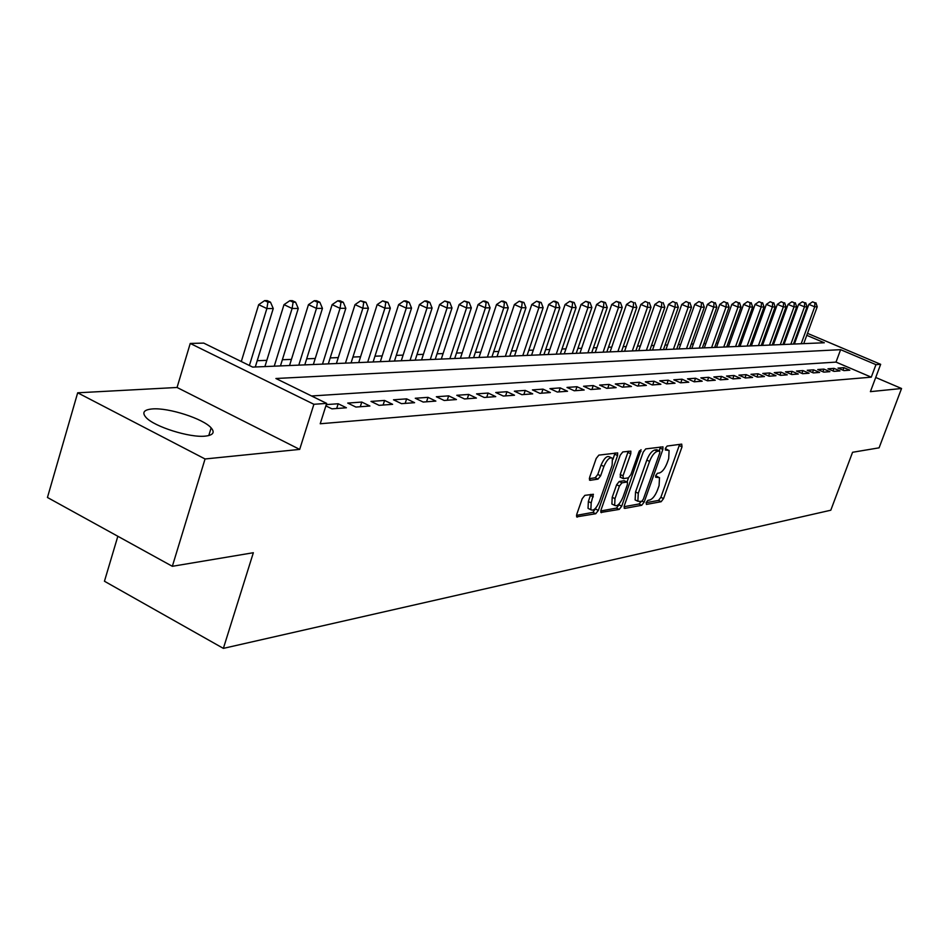 <?xml version="1.0" encoding="UTF-8"?>
<svg xmlns="http://www.w3.org/2000/svg" width="949" height="949" viewBox="0 0 949 949"><rect width="100%" height="100%" fill="white"/><g stroke="black" fill="none" stroke-linecap="round" stroke-linejoin="round"><path stroke-width="1.42" d="M646.15 502.567L646.411 504.417L661.156 501.713L663.541 498.593L682.023 446.837L681.702 444.12L667.147 446.054L665.439 448.236L665.356 450.04L669.092 450.455L668.689 458.628L667.135 462.993C664.869 468.664 662.283 471.997 659.389 472.982L657.467 473.29L655.771 475.485L655.676 477.24L659.508 477.62L659.081 485.627L657.538 489.957C655.273 495.615 652.687 498.96 649.78 500.004L647.859 500.36L646.15 502.567M205.269 436.125C213.145 435.223 215.103 432.471 211.129 427.869C203.383 418.734 168.459 407.477 152.338 408.936C143.809 409.707 141.721 412.566 146.075 417.501C154.213 426.718 189.93 437.94 205.269 436.125M584.857 495.354L582.2 498.723L576.767 514.322L576.648 516.873L595.747 513.729L598.345 510.408L617.562 455.556L617.669 452.91L598.866 455.117L596.209 458.45L589.59 477.466L590.088 480.324L598.012 479.115L600.634 475.793L603.896 466.469C606.909 459.589 609.744 456.837 612.413 458.225L612.129 465.283L599.46 501.463C596.399 508.415 593.528 511.167 590.859 509.72L591.18 502.899L593.398 494.275L584.857 495.354M172.338 566.304L47.45 497.478L77.676 392.803L205.055 458.972L172.338 566.304L253.347 552.721L223.371 648.381L830.79 510.218L852.57 452.282L879.082 447.833L901.55 388.497L870.399 391.652L880.66 364.321L875.963 364.653L871.277 377.168L320.216 423.764L326.67 403.384L313.894 404.286L190.239 343.443L203.715 343.099L252.659 367.097L824.313 342.755L806.78 335.329M205.055 458.972L299.682 449.399L313.894 404.286M624.3 505.71L624.715 508.403L641.714 505.283L644.169 502.104L662.865 449.423L662.983 446.849L645.723 448.901L643.22 452.092L624.3 505.71M619.199 509.411L600.907 512.448L601.025 509.933L620.207 455.2L622.793 451.938L630.871 451.143L630.765 453.776L622.995 475.84L623.434 478.628L628.38 477.845L630.907 474.619L638.95 451.807L641.073 449.696L621.725 506.173L619.199 509.411L616.459 508.095L600.753 510.953M901.55 388.497L875.725 377.477M843.922 370.62L849.806 370.181L843.91 367.666L838.003 368.082L843.922 370.62M833.946 371.367L839.96 370.917L834.017 368.366L827.967 368.805L833.946 371.367M823.744 372.127L829.901 371.664L823.898 369.09L817.718 369.529L823.744 372.127M813.317 372.91L819.604 372.435L813.554 369.825L807.231 370.276L813.317 372.91M802.64 373.704L809.07 373.23L802.961 370.584L796.496 371.047L802.64 373.704M791.715 374.523L798.299 374.025L792.13 371.356L785.511 371.83L791.715 374.523M780.529 375.353L787.279 374.855L781.051 372.15L774.277 372.637L780.529 375.353M769.081 376.207L775.985 375.697L769.71 372.957L762.771 373.455L769.081 376.207M757.361 377.085L764.431 376.563L758.085 373.787L750.979 374.297L757.361 377.085M745.345 377.987L752.581 377.441L746.187 374.641L738.903 375.152L745.345 377.987M733.031 378.9L740.457 378.343L733.992 375.507L726.531 376.041L733.031 378.9M720.41 379.849L728.013 379.28L721.501 376.397L713.85 376.943L720.41 379.849M707.468 380.81L715.273 380.229L708.678 377.311L700.837 377.868L707.468 380.81M694.194 381.806L702.201 381.201L695.546 378.248L687.503 378.829L694.194 381.806M680.563 382.815L688.784 382.21L682.07 379.209L673.814 379.802L680.563 382.815M666.589 383.859L675.024 383.23L668.238 380.205L659.757 380.81L666.589 383.859M652.224 384.938L660.884 384.286L654.039 381.213L645.332 381.83L652.224 384.938M637.479 386.041L646.376 385.377L639.46 382.257L630.516 382.886L637.479 386.041M622.33 387.168L631.465 386.492L624.478 383.325L615.296 383.977L622.33 387.168M606.755 388.331L616.15 387.631L609.08 384.416L599.638 385.092L606.755 388.331M590.729 389.529L600.397 388.805L593.255 385.555L583.552 386.243L590.729 389.529M574.252 390.763L584.193 390.015L576.992 386.718L566.992 387.429L574.252 390.763M557.3 392.02L567.526 391.261L560.242 387.904L549.957 388.639L557.3 392.02M539.839 393.325L550.373 392.542L543.006 389.137L532.425 389.897L539.839 393.325M521.855 394.677L532.709 393.859L525.26 390.407L514.358 391.178L521.855 394.677M503.326 396.053L514.512 395.223L506.98 391.712L495.746 392.506L503.326 396.053M484.215 397.477L495.746 396.623L488.142 393.052L476.564 393.882L484.215 397.477M464.512 398.948L476.41 398.07L468.723 394.44L456.777 395.294L464.512 398.948M444.179 400.466L456.457 399.553L448.687 395.863L436.35 396.753L444.179 400.466M423.183 402.044L435.864 401.095L427.999 397.346L415.271 398.248L423.183 402.044M401.498 403.657L414.594 402.684L406.647 398.865L393.491 399.802L401.498 403.657M379.078 405.33L392.625 404.321L384.582 400.442L370.988 401.415L379.078 405.33M355.899 407.062L369.908 406.018L361.783 402.068L347.725 403.076L355.899 407.062M325.875 405.887L331.925 408.853L346.409 407.773L338.188 403.752L326.29 404.606M871.277 377.168L836.01 362.103L311.545 395.982M785.428 340.501L784.432 340.466M774.847 340.833L773.696 340.881M763.992 341.249L762.723 341.308M752.901 341.676L751.501 341.735M741.549 342.114L740.006 342.174M729.923 342.565L728.251 342.625M718.037 343.016L716.21 343.087M705.854 343.491L703.885 343.562M693.387 343.965L691.252 344.048M680.611 344.451L678.31 344.546M667.527 344.962L665.047 345.056M654.11 345.472L651.441 345.578M640.35 346.005L637.491 346.112M626.233 346.539L623.185 346.658M611.749 347.097L608.487 347.227M596.885 347.666L593.398 347.808M581.63 348.259L577.905 348.402M565.948 348.852L561.986 349.007M549.851 349.481L545.628 349.635M533.291 350.11L528.807 350.288M516.268 350.762L511.499 350.952M498.759 351.438L493.694 351.628M480.74 352.126L475.366 352.34M462.187 352.838L456.493 353.064M443.088 353.574L437.038 353.811M423.396 354.333L416.979 354.582M403.1 355.116L396.302 355.377M382.174 355.911L374.962 356.195M360.573 356.741L352.933 357.038M338.271 357.595L330.193 357.915M315.246 358.485L306.681 358.817M291.438 359.398L282.363 359.742M266.823 360.347L257.215 360.715M117.842 536.268L104.449 581.239L223.371 648.381M299.682 449.399L177.06 387.477L77.676 392.803M177.06 387.477L190.239 343.443M785.262 340.442L789.948 328.105M875.963 364.653L840.624 349.671L275.91 378.497L326.67 403.384M798.726 329.635L799.509 329.967M807.504 333.348L880.66 364.321M798.785 331.936L798.002 331.604M836.01 362.103L840.624 349.671M843.91 367.666L842.961 370.205M834.017 368.366L833.044 370.976M823.898 369.09L822.913 371.771M813.554 369.825L812.534 372.577M802.961 370.584L801.929 373.396M792.13 371.356L791.075 374.238M781.051 372.15L779.971 375.116M769.71 372.957L768.595 375.994M758.085 373.787L756.958 376.907M746.187 374.641L745.024 377.844M733.992 375.507L732.806 378.805M721.501 376.397L720.279 379.79M708.678 377.311L707.444 380.798M695.546 378.248L694.288 381.795M682.07 379.209L680.789 382.803M668.238 380.205L666.945 383.835M654.039 381.213L652.746 384.903M639.46 382.257L638.143 385.982M624.478 383.325L623.161 387.109M609.08 384.416L607.751 388.26M593.255 385.555L591.915 389.434M576.992 386.718L575.628 390.656M560.242 387.904L558.878 391.901M543.006 389.137L541.63 393.194M525.26 390.407L523.872 394.523M506.98 391.712L505.58 395.887M488.142 393.052L486.73 397.299M468.723 394.44L467.288 398.746M448.687 395.863L447.24 400.241M427.999 397.346L426.552 401.783M406.647 398.865L405.176 403.384M384.582 400.442L383.099 405.033M361.783 402.068L360.288 406.741M338.188 403.752L336.681 408.497M658.25 477.039L655.676 475.769M667.871 449.885L665.32 448.628M646.103 502.685L658.476 500.431L660.872 497.335L679.626 444.393M659.187 450.822L660.433 446.943M624.027 506.707L639.009 503.978L641.144 501.558M641.595 501.487L643.315 499.257L659.757 452.934L659.84 451.131L657.455 451.285C654.513 452.234 651.88 455.603 649.567 461.392L638.274 493.278L637.858 501.25L641.595 501.487M659.567 451L656.767 449.731L659.508 451M636.471 500.586L635.13 499.945L635.545 491.973L646.815 460.111C649.128 454.322 651.761 450.953 654.715 450.016L656.767 449.731M620.551 477.311L620.219 474.524L628.274 451.214M628.499 477.822L627.016 482.033L624.145 480.728L627.455 482.234L627.325 484.797L622.935 497.252C619.982 503.99 617.218 506.695 614.655 505.366L614.988 498.628L619.4 486.078L621.951 482.839L626.909 482.045M619.448 503.516L618.973 504.856L621.725 506.173M624.145 480.728L619.175 481.511L616.625 484.761L612.212 497.3L611.891 504.038L613.113 504.631M616.459 508.095L618.973 504.856M589.388 509.008L588.048 508.356L588.356 501.535L590.753 494.382M611.12 457.62L609.578 456.896C606.909 455.508 604.074 458.248 601.061 465.117L603.896 466.469M589.293 478.652L595.177 477.762L597.811 474.441L601.061 465.117M612.924 459.435L615.047 452.97M576.494 515.366L592.959 512.365L596.031 507.679M803.732 343.633L817.231 306.788L814.705 306.8L808.856 304.368L794.372 344.036M814.906 302.79L812.569 301.818L814.906 302.79L814.705 306.8L801.181 343.74M815.915 302.802L817.231 306.788M808.856 304.368L812.569 301.818M793.459 344.072L807.053 306.824L804.479 306.835L798.584 304.368L783.981 344.475M804.693 302.778L802.332 301.806L804.693 302.778L804.479 306.835L790.849 344.179M805.725 302.79L807.053 306.824M798.584 304.368L802.332 301.806M782.949 344.523L796.662 306.859L794.028 306.871L788.073 304.38L773.364 344.926M794.254 302.767L791.869 301.782L794.254 302.767L794.028 306.871L780.292 344.629M795.309 302.778L796.662 306.859M788.073 304.38L791.869 301.782M772.213 344.973L786.033 306.895L783.34 306.907L777.338 304.38L762.498 345.389M783.566 302.755L781.169 301.758L783.566 302.755L783.34 306.907L769.485 345.092M784.645 302.767L786.033 306.895M777.338 304.38L781.169 301.758M761.228 345.448L775.155 306.93L772.403 306.93L766.341 304.392L751.383 345.863M772.652 302.743L770.22 301.735L772.652 302.743L772.403 306.93L758.441 345.566M773.755 302.743L775.155 306.93M766.341 304.392L770.22 301.735M749.983 345.922L764.028 306.966L761.205 306.966L755.096 304.392L740.018 346.349M761.466 302.731L759.022 301.711L761.466 302.731L761.205 306.966L747.136 346.041M762.605 302.731L764.028 306.966M755.096 304.392L759.022 301.711M738.488 346.409L752.652 307.002L749.757 307.013L743.589 304.404L728.393 346.848M750.03 302.719L747.563 301.675L750.03 302.719L749.757 307.013L735.57 346.539M751.193 302.719L752.652 307.002M743.589 304.404L747.563 301.675M726.72 346.919L740.991 307.037L738.037 307.049L731.809 304.404L716.495 347.346M738.322 302.707L735.831 301.652L738.322 302.707L738.037 307.049L723.731 347.037M739.508 302.707L740.991 307.037M731.809 304.404L735.831 301.652M714.668 347.429L729.057 307.073L726.032 307.085L719.757 304.415L704.3 347.868M726.341 302.695L723.826 301.628L726.341 302.695L726.032 307.085L711.608 347.559M727.551 302.695L729.057 307.073M719.757 304.415L723.826 301.628M702.331 347.951L716.839 307.108L713.731 307.12L707.396 304.415L691.821 348.402M714.051 302.684L711.525 301.604L714.051 302.684L713.731 307.12L699.199 348.081M715.297 302.684L716.839 307.108M707.396 304.415L711.525 301.604M689.686 348.497L704.312 307.156L701.133 307.168L694.739 304.427L679.033 348.947M701.477 302.66L698.915 301.568L701.477 302.66L701.133 307.168L686.471 348.627M702.746 302.672L704.312 307.156M694.739 304.427L698.915 301.568M676.732 349.042L691.489 307.191L688.227 307.203L681.762 304.439L665.925 349.505M688.571 302.648L685.997 301.545L688.571 302.648L688.227 307.203L673.434 349.185M689.876 302.648L691.489 307.191M681.762 304.439L685.997 301.545M663.446 349.612L678.333 307.239L674.988 307.251L668.464 304.439L652.497 350.074M675.356 302.636L672.746 301.521L675.356 302.636L674.988 307.251L660.077 349.754M676.696 302.636L678.333 307.239M668.464 304.439L672.746 301.521M649.828 350.193L664.834 307.274L661.417 307.286L654.822 304.451L638.724 350.656M661.797 302.624L659.164 301.485L661.797 302.624L661.417 307.286L646.376 350.335M663.173 302.624L664.834 307.274M654.822 304.451L659.164 301.485M635.866 350.786L651.002 307.322L647.479 307.334L640.836 304.463L624.596 351.26M647.894 302.601L645.225 301.462L647.894 302.601L647.479 307.334L632.319 350.928M649.294 302.601L651.002 307.322M640.836 304.463L645.225 301.462M621.536 351.391L636.803 307.369L633.197 307.381L626.482 304.463L610.1 351.877M633.612 302.589L630.931 301.426L633.612 302.589L633.197 307.381L617.894 351.545M635.059 302.589L636.803 307.369M626.482 304.463L630.931 301.426M606.826 352.02L622.224 307.417L618.523 307.429L611.737 304.475L595.225 352.518M618.962 302.577L620.444 302.577L616.257 301.391L618.962 302.577L618.523 307.429L603.089 352.174M620.444 302.577L622.224 307.417M611.737 304.475L616.257 301.391M591.737 352.66L607.253 307.464L603.457 307.476L596.601 304.487L579.946 353.158M603.92 302.553L605.438 302.553L601.18 301.355L603.92 302.553L603.457 307.476L587.894 352.826M605.438 302.553L607.253 307.464M596.601 304.487L601.18 301.355M576.221 353.325L591.879 307.512L587.977 307.523L581.061 304.487L564.252 353.835M588.463 302.541L590.029 302.541L585.699 301.331L588.463 302.541L587.977 307.523L572.283 353.491M590.029 302.541L591.879 307.512M581.061 304.487L585.699 301.331M560.29 354.001L576.09 307.559L572.069 307.571L565.082 304.499L548.142 354.523M572.579 302.517L574.192 302.517L569.791 301.296L572.579 302.517L572.069 307.571L556.244 354.179M574.192 302.517L576.09 307.559M565.082 304.499L569.791 301.296M543.919 354.701L559.851 307.618L555.723 307.63L548.664 304.51L531.57 355.223M556.256 302.494L557.905 302.506L555.094 301.26L553.433 301.26L556.256 302.494L555.723 307.63L539.756 354.879M557.905 302.506L559.851 307.618M548.664 304.51L553.433 301.26M527.086 355.412L543.148 307.666L538.902 307.678L531.772 304.522L514.536 355.946M539.471 302.482L541.167 302.482L536.612 301.213L539.471 302.482L538.902 307.678L522.792 355.602M541.167 302.482L543.148 307.666M531.772 304.522L536.612 301.213M509.767 356.148L525.971 307.725L521.594 307.737L514.394 304.522L497.003 356.694M522.187 302.458L523.943 302.458L519.305 301.177L522.187 302.458L521.594 307.737L505.354 356.338M523.943 302.458L525.971 307.725M514.394 304.522L519.305 301.177M491.938 356.907L508.284 307.784L503.789 307.796L496.517 304.534L478.972 357.465M504.405 302.434L506.208 302.446L503.302 301.141L501.499 301.141L504.405 302.434L503.789 307.796L487.406 357.109M506.208 302.446L508.284 307.784M496.517 304.534L501.499 301.141M473.598 357.69L490.087 307.832L485.449 307.856L478.094 304.546L460.407 358.248M486.102 302.423L487.952 302.423L485.022 301.106L483.16 301.106L486.102 302.423L485.449 307.856L468.925 357.892M487.952 302.423L490.087 307.832M478.094 304.546L483.16 301.106M454.701 358.497L471.333 307.891L466.564 307.915L459.126 304.558L441.285 359.066M467.24 302.399L469.15 302.399L464.275 301.058L467.24 302.399L466.564 307.915L449.885 358.698M469.15 302.399L471.333 307.891M459.126 304.558L464.275 301.058M435.235 359.327L452.009 307.962L447.086 307.974L439.577 304.57L421.581 359.908M447.809 302.375L449.779 302.375L444.796 301.011L447.809 302.375L447.086 307.974L430.277 359.541M449.779 302.375L452.009 307.962M439.577 304.57L444.796 301.011M415.164 360.181L432.092 308.022L427.014 308.034L419.422 304.582L401.273 360.774M427.762 302.351L429.802 302.351L426.765 300.975L424.725 300.975L427.762 302.351L427.014 308.034L410.051 360.395M429.802 302.351L432.092 308.022M419.422 304.582L424.725 300.975M394.464 361.059L411.546 308.093L406.302 308.105L398.627 304.593L380.324 361.664M407.097 302.328L409.185 302.328L406.125 300.928L404.025 300.928L407.097 302.328L406.302 308.105L389.197 361.284M409.185 302.328L411.546 308.093M398.627 304.593L404.025 300.928M373.111 361.972L390.336 308.152L384.926 308.176L377.18 304.605L358.71 362.589M385.757 302.304L387.927 302.304L382.661 300.88L385.757 302.304L384.926 308.176L367.666 362.198M387.927 302.304L390.336 308.152M377.18 304.605L382.661 300.88M351.071 362.909L368.437 308.223L362.862 308.247L355.021 304.617L336.397 363.538M363.728 302.28L365.958 302.28L360.596 300.833L363.728 302.28L362.862 308.247L345.448 363.147M365.958 302.28L368.437 308.223M355.021 304.617L360.596 300.833M328.307 363.882L345.827 308.295L340.05 308.318L332.126 304.629L313.348 364.511M340.964 302.257L343.277 302.257L340.11 300.786L337.797 300.786L340.964 302.257L340.05 308.318L322.494 364.119M343.277 302.257L345.827 308.295M332.126 304.629L337.797 300.786M304.783 364.879L322.446 308.378L316.48 308.389L308.472 304.641L289.528 365.531M317.441 302.221L319.825 302.233L316.622 300.738L314.238 300.726L317.441 302.221L316.48 308.389L298.781 365.14M319.825 302.233L322.446 308.378M308.472 304.641L314.238 300.726M280.453 365.911L298.271 308.449L292.102 308.472L284 304.653L264.901 366.575M293.111 302.197L295.578 302.197L292.339 300.679L289.872 300.679L293.111 302.197L292.102 308.472L274.249 366.184M295.578 302.197L298.271 308.449M284 304.653L289.872 300.679M255.293 366.99L273.253 308.532L266.871 308.544L258.674 304.665L241.295 361.533M267.926 302.173L270.489 302.173L267.215 300.631L264.652 300.619L267.926 302.173L266.871 308.544L249.397 365.507M270.489 302.173L273.253 308.532M258.674 304.665L264.652 300.619M655.617 475.971L657.942 477.062M665.273 448.83L667.598 449.897M679.318 445.591L682.023 446.837M660.872 497.335L663.541 498.593M658.476 500.431L661.156 501.713M660.124 448.165L662.865 449.423M642.153 501.155L644.169 502.104M639.009 503.978L641.714 505.283M624.11 508.106L624.715 508.403M654.715 450.016L657.455 451.285M646.815 460.111L649.567 461.392M635.545 491.973L638.274 493.278M600.847 512.353L601.5 512.674M627.965 452.471L630.765 453.776M620.219 474.524L622.995 475.84M639.424 450.799L640.99 451.534M612.212 497.3L614.988 498.628M619.175 481.511L621.951 482.839M616.625 484.761L619.4 486.078M590.468 495.497L593.291 496.849M588.356 501.535L591.18 502.899M597.811 474.441L600.634 475.793M595.177 477.762L598.012 479.115M589.436 480.016L590.088 480.324M614.738 454.239L617.562 455.556M595.557 509.067L598.345 510.408M592.959 512.365L595.747 513.729M576.589 516.778L577.289 517.122M211.129 427.869L208.792 435.555M635.13 499.945L637.858 501.25M620.1 477.098L622.876 478.415M611.891 504.038L614.655 505.366M588.048 508.356L590.859 509.72"/></g></svg>
